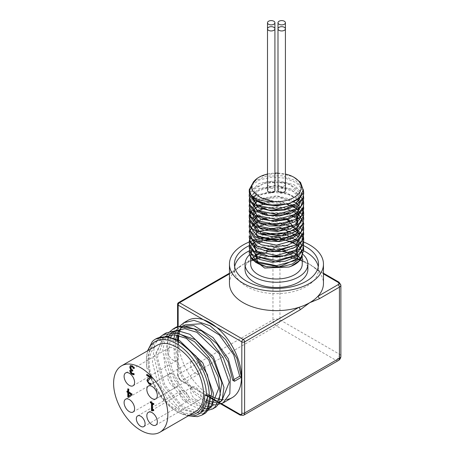 <?xml version="1.0" encoding="UTF-8"?>
<svg xmlns="http://www.w3.org/2000/svg" width="455" height="455" viewBox="0 0 455 455"><rect width="100%" height="100%" fill="white"/><g stroke="black" fill="none" stroke-linecap="round" stroke-linejoin="round"><path stroke-width="0.34" stroke-dasharray="2.27 1.71" d="M253.685 181.562L266.05 176.136L282.026 175.767L296.068 180.743L303.292 189.507M249.653 192.255L259.043 183.467L276.697 180.402L294.231 184.793L303.337 194.825M249.653 197.39L259.031 188.597L276.685 185.532L294.231 189.923L303.337 199.955M250.915 199.955L252.843 197.698M253.105 197.453L253.822 196.839M256.478 195.024L278.426 190.753L298.889 198.266M299.521 198.858L303.337 205.086M249.653 207.645L259.043 198.858L276.697 195.792L294.231 200.183L303.337 210.216M250.91 210.216L252.843 207.958M253.179 207.651L256.609 205.211M256.836 205.086L261.557 203.004M262.239 202.782L278.375 201.013L293.793 205.086M297.519 207.406L297.837 207.651M299.521 209.118L303.337 215.346M250.915 215.346L252.843 213.094M253.179 212.781L256.609 210.341M256.836 210.216L261.557 208.14M263.104 207.645L287.173 207.651M288.851 208.157L293.793 210.216M297.524 212.536L297.837 212.781M250.915 220.47L252.838 218.229M256.836 215.346L261.557 213.27M263.104 212.781L287.173 212.781M288.84 213.287L293.799 215.346M297.519 217.666L297.837 217.911M299.526 219.384L303.337 225.606M249.243 230.736L256.483 220.675L274.337 216.29L293.321 220.237L303.337 230.736M249.243 235.866L256.478 225.811L274.337 221.42L293.321 225.367L303.337 235.866M250.915 235.861L252.838 233.62M253.185 233.301L256.609 230.861M256.836 230.736L261.557 228.66M263.104 228.171L287.179 228.171M288.84 228.677L293.799 230.736M297.519 233.057L297.837 233.301M299.521 234.774L303.337 240.996M249.653 243.567L256.609 235.997M256.836 235.866L261.557 233.79M263.104 233.301L287.179 233.301M288.845 233.807L293.793 235.866M294.209 236.082L303.337 246.127M250.915 246.127L252.838 243.874M256.836 240.996L261.568 238.926M263.126 238.437L277.823 236.924L287.037 238.471M288.715 238.989L293.617 241.087M294.055 241.326L299.339 245.353L302.706 253.054M250.836 257.291L250.705 256.398M251.535 252.104L251.848 251.518L253.003 251.16M259.742 197.015L284.625 204.369M256.876 200.297L253.765 189.542L267.085 181.556L287.185 182.648L299.515 192.533M299.714 193.136L296.182 203.698M252.895 197.248L259.816 189.217L274.786 185.879L290.563 189.126L299.521 197.663M299.72 198.266L296.177 208.834M252.906 202.265L258.895 194.865L271.931 191.128L286.786 192.778L297.49 199.353M298.56 200.831L298.969 201.565M299.72 203.402L297.86 212.11M252.912 207.4L253.298 205.961M257.689 200.763L277.522 196.219L296.438 203.345M298.56 205.961L298.975 206.695M252.912 212.53L253.298 211.097M254.595 208.788L257.593 205.967M257.991 205.688L262.535 203.396M263.274 203.129L278.403 201.411L292.679 205.632M298.56 211.097L298.975 211.825M252.906 217.655L253.298 216.222M254.595 213.918L257.593 211.092M264.219 207.952L278.955 206.587L292.673 210.762M252.912 222.796L253.298 221.352M257.991 215.949L262.535 213.662M264.219 213.082L286.058 213.076M287.856 213.662L292.673 215.892M295.392 217.797L296.33 218.633M254.595 224.179L257.593 221.357M257.991 221.085L259.731 220.049M264.219 218.212L286.064 218.207M299.72 234.183L296.165 244.756M255.755 245.484L252.883 238.392L257.593 231.618M298.56 236.748L296.188 249.869M252.912 243.311L262.535 234.177M298.56 241.878L298.975 242.606M254.595 244.699L258.901 241.031M252.843 250.17L251.848 249.579A25.781 14.884 180 0 1 258.224 243.493A25.781 14.884 180 0 1 259.259 242.93M251.985 258.872L252.269 259.253M303.627 249.545L299.737 241.872L292.673 237.078M291.945 236.748L286.058 234.763M283.346 234.183L277.254 233.489L266.823 234.183M264.219 234.757L258.565 236.748M257.991 237.021L254.038 239.472L249.289 247.008M303.667 245.325L302.859 241.321L296.495 234.086L285.251 229.439L271.863 228.416L259.595 231.163L251.433 236.907L249.294 241.878M257.991 226.761L255.71 228.035L249.812 234.592L249.294 236.742M303.627 234.166L303.388 232.698L298.252 225.128L292.673 221.687M283.351 218.792L274.592 218.047L266.829 218.792M264.219 219.367L258.565 221.357M303.07 226.482L302.092 224.378L294.601 217.536L292.679 216.557M291.939 216.222L286.058 214.242M283.351 213.657L269.269 213.276L266.823 213.657M264.219 214.237L258.559 216.227M255.761 217.74L250.506 222.876L249.294 226.488M303.627 223.905L299.782 216.267L290.239 210.403L277.34 207.838L264.224 209.101L258.571 211.092M257.996 211.37L254.089 213.782L249.397 220.635L249.289 221.34M286.28 204.039L271.954 202.754L265.299 203.715M301.807 208.526L296.171 203.095M293.572 201.599L280.081 197.794L266.738 198.283L258.167 201.019M257.991 201.11L255.767 202.344L249.829 208.89L249.294 211.092M303.627 208.521L303.4 207.099L298.304 199.518L287.884 194.222L274.683 192.397L261.909 194.387L252.684 199.614L249.289 205.95M300.522 196.549L294.669 191.919L282.782 187.909L269.354 187.614L257.655 191.015L254.311 193.091M252.912 194.268L250.534 197.18L249.289 200.854M303.633 198.266L299.828 190.662L290.318 184.781L277.431 182.193L264.304 183.428L254.14 188.086L249.408 194.939L249.289 195.684M303.178 190.895L296.614 182.864L285.421 178.172L272.039 177.097L259.737 179.799L251.882 185.066M295.073 177.916L292.025 176.398L279.99 173.503L267.392 174.248L258.69 177.427M251.848 251.518L251.848 249.579M267.494 174.055A24.735 14.281 180 0 1 274.917 173.11M277.994 173.11A24.735 14.281 180 0 1 285.416 174.055M277.994 190.395A3.708 2.144 180 0 1 281.702 188.256A3.708 2.144 180 0 1 285.416 190.395M268.581 185.85A3.708 2.144 180 0 1 267.494 184.338A3.708 2.144 180 0 1 271.208 182.193A3.708 2.144 180 0 1 274.917 184.338A3.708 2.144 180 0 1 272.625 186.317A3.708 2.144 180 0 1 268.581 185.85M279.08 185.85A3.708 2.144 180 0 1 277.994 184.338A3.708 2.144 180 0 1 281.702 182.193A3.708 2.144 180 0 1 285.416 184.338A3.708 2.144 180 0 1 283.124 186.317A3.708 2.144 180 0 1 279.08 185.85M267.494 190.395A3.708 2.144 180 0 1 271.208 188.256A3.708 2.144 180 0 1 274.917 190.395M127.309 391.34L127.309 390.936L128.139 391.414M128.139 389.042L128.139 388.638L129.044 389.161L129.044 391.937L132.132 393.723L132.132 394.86L128.958 397.192M129.044 392.807L129.044 395.964M131.785 393.922L132.132 393.723M131.785 395.059L132.132 394.86M128.657 397.42L129.004 397.215M126.956 391.135L127.309 390.936M128.691 392.136L129.044 391.937M128.691 389.361L129.044 389.161M127.792 388.843L128.139 388.638M146.698 374.465L147.05 374.26L151.367 376.751L151.367 377.9L151.014 378.077M151.014 376.956L151.367 376.751M151.014 378.099L151.367 377.9M150.167 378.549L148.29 380.949L148.637 382.166L149.496 382.985L151.219 383.281L151.219 384.429L150.867 384.395M150.139 383.502L150.486 383.303M150.815 383.451L151.168 383.252M147.05 374.664L147.05 374.26M149.041 377.951L150.486 377.178M150.867 384.634L151.219 384.429M150.867 383.48L151.219 383.281M131.353 370.706L131.575 372.389L132.428 373.128L134.179 373.436L134.179 374.579L133.827 374.556M131.455 366.474L131.068 367.509L131.489 368.925L132.94 370.051L132.94 370.95L132.593 370.745M130.591 365.524L132.462 365.666L134.373 367.27L134.373 368.413L134.02 368.01M130.562 369.972L131.546 369.801M134.02 367.469L134.373 367.27M134.02 368.618L134.373 368.413M134.02 368.539L134.305 368.374M132.593 370.251L132.94 370.051M132.593 371.149L132.94 370.95M133.827 374.784L134.179 374.579M133.827 373.635L134.179 373.436M133.77 373.606L134.123 373.401M133.082 373.657L133.429 373.453M150.235 401.776L150.588 401.572L154 403.545L154 404.37L153.654 404.165M153.654 403.744L154 403.545M153.654 404.569L154 404.37M152.732 403.636L152.732 409.051L154 409.784L154 410.524L153.654 410.336M152.38 409.25L152.732 409.051M153.654 409.983L154 409.784M150.588 401.975L150.588 401.572M152.203 411.019L152.556 410.814L152.271 410.649M152.67 410.347L152.556 410.814M153.654 410.723L154 410.524M184.446 401.065A6.182 3.572 -120 0 0 187.54 401.373A6.182 3.572 -120 0 0 187.54 394.229A6.182 3.572 -120 0 0 181.352 390.657A6.182 3.572 -120 0 0 180.407 395.617A6.182 3.572 -120 0 0 184.446 401.065M195.815 399.547A7.422 4.283 -120 0 0 199.529 399.917A7.422 4.283 -120 0 0 199.529 391.346A7.422 4.283 -120 0 0 192.107 387.063A7.422 4.283 -120 0 0 190.969 393.006A7.422 4.283 -120 0 0 195.815 399.547M173.076 386.42A7.422 4.283 -120 0 0 176.785 386.79A7.422 4.283 -120 0 0 176.785 378.219A7.422 4.283 -120 0 0 169.368 373.936A7.422 4.283 -120 0 0 168.231 379.879A7.422 4.283 -120 0 0 173.076 386.42M173.076 360.161A7.422 4.283 -120 0 0 176.785 360.531A7.422 4.283 -120 0 0 176.785 351.96A7.422 4.283 -120 0 0 169.368 347.677A7.422 4.283 -120 0 0 168.231 353.62A7.422 4.283 -120 0 0 173.076 360.161M195.815 373.293A7.422 4.283 -120 0 0 199.529 373.657A7.422 4.283 -120 0 0 199.529 365.086A7.422 4.283 -120 0 0 192.107 360.804A7.422 4.283 -120 0 0 190.969 366.753A7.422 4.283 -120 0 0 195.815 373.293M195.57 411.65A38.345 22.136 60 0 1 176.398 409.75A38.345 22.136 60 0 1 151.35 375.961A38.345 22.136 60 0 1 157.231 345.237M147.551 350.822L146.317 360.667L146.971 368.675A42.548 24.564 60 0 1 146.311 361.071A42.548 24.564 60 0 1 148.006 350.56M146.971 368.675L148.683 369.244A40.074 23.137 60 0 0 176.398 411.161L177.797 411.968A42.053 24.28 -120 0 0 188.336 415.825M189.746 415.011A40.074 23.137 60 0 1 176.398 411.161M180.686 343.098L167.952 338.856L157.032 341.057L153.744 343.565L149.263 352.25L148.063 361.679L148.683 369.244M186.146 326.667L178.024 328.942L176.33 330.068M173.713 332.52L172.053 334.755M170.341 338.002L168.39 357.374L175.71 379.612L189.65 397.784L205.444 406.247M206.411 406.378L208.646 406.474M213.003 405.672L214.834 404.813L218.963 400.912M175.693 332.724L167.531 335.005L165.865 336.108M164.767 337.013L157.458 357.283L164.846 384.953L182.66 406.685L201.502 412.054M202.498 411.729L204.335 410.871L208.464 406.98M175.084 327.918L168.492 336.859M168.253 337.479L166.763 357.402L174.288 379.971L188.336 398.682L204.494 408.175M205.376 408.368L214.242 407.828M164.63 333.959L155.718 355.236L163.538 385.533L183.257 409.142L203.743 413.879M155.479 339.1L152.328 341.557M153.744 343.559A42.053 24.28 -120 0 0 148.063 360.468A42.053 24.28 -120 0 0 177.797 411.968M207.525 395.81A42.053 24.28 -120 0 0 207.537 394.803L208.236 394.4L209.277 394.997A44.527 25.707 60 0 1 178.508 341.694M204.739 394.803L207.537 394.803M182.83 326.417L180.345 328.914M177.729 333.1L176.898 335.062M175.539 340.067L176.051 357.289L182.739 375.631L193.955 391.169L207.07 400.599M207.935 400.952L209.755 401.583M215.789 402.43L218.485 402.084M172.343 332.474L169.84 334.982M168.134 337.451L164.676 357.459L172.161 381.523L187.397 400.872L204.306 408.499M205.302 408.499L207.998 408.141M164.084 336.99L154.035 356.601L160.933 386.17L180.083 409.358L199.853 413.396M208.282 395.81L208.236 394.4M189.343 415.944L183.587 413.532L169.163 401.31L157.794 382.826L152.414 362.413L154.518 344.879L159.318 337.53M206.587 410.728L203.635 410.66M202.879 410.564L189.155 404.313L175.363 389.594L165.722 369.938L162.754 349.963L165.791 337.092M166.428 335.881L168.577 332.793M217.081 404.666L214.14 404.597M209.431 403.545L207.565 402.846M206.684 402.459L194.797 394.144L182.028 377.314L174.401 357.01L173.73 339.231M174.777 334.8L175.533 332.707M176.932 329.824L179.082 326.724M226.954 399.473A44.527 25.707 60 0 1 223.399 399.689M219.515 399.206A44.527 25.707 60 0 1 217.518 398.705M178.878 335.471A44.527 25.707 60 0 1 179.236 333.475M180.669 328.868A44.527 25.707 60 0 1 185.896 321.73M229.451 283.51A47.002 27.135 180 0 1 235.076 270.64A1.979 1.143 -120 0 0 234.086 270.543A1.979 1.143 -120 0 0 233.677 271.447L178.15 303.508A1.979 1.143 0 0 0 177.569 304.315M229.451 273.887L235.076 270.64A47.002 27.135 180 0 1 238.977 267.136A47.002 27.135 180 0 1 243.22 264.321L233.677 271.447M298.747 259.623L279.956 248.771A1.979 1.143 120 0 0 279.546 247.861A1.979 1.143 120 0 0 278.557 247.964L298.747 259.623A1.979 1.143 -60 0 1 299.737 259.521A1.979 1.143 -60 0 1 300.146 260.431L299.851 260.26M254.163 259.623A47.002 27.135 180 0 0 249.431 261.306A47.002 27.135 180 0 0 243.22 264.321L252.764 260.431A1.979 1.143 60 0 1 253.173 259.521A1.979 1.143 60 0 1 254.163 259.623L274.354 247.964A2.969 1.712 180 0 1 278.557 247.964M300.038 260.038A47.002 27.135 180 0 1 303.633 261.369A47.002 27.135 180 0 1 309.69 264.321L300.146 260.431M340.875 285.126A4.948 2.855 0 0 0 339.424 283.107L319.234 271.447A1.979 1.143 120 0 0 318.83 270.543M323.459 273.216L318.824 270.543A1.979 1.143 120 0 0 317.835 270.64A47.002 27.135 180 0 1 323.459 283.51M319.234 271.447L309.69 264.321A47.002 27.135 180 0 1 314.081 267.25A47.002 27.135 180 0 1 317.835 270.64L323.459 273.887M260.334 258.019A47.002 27.135 180 0 1 270.611 256.586M280.434 256.472A47.002 27.135 180 0 1 290.921 257.689M259.731 239.609A27.209 15.709 0 0 0 256.938 241.053M256.7 241.195A27.209 15.709 0 0 0 249.255 251.609M258.224 253.594A25.781 14.884 180 0 1 259.117 253.105M259.89 252.713A25.781 14.884 180 0 1 265.748 250.58M268.842 249.897A25.781 14.884 180 0 1 282.731 249.681M285.768 250.239A25.781 14.884 180 0 1 291.848 252.178M300.709 259.071A25.781 14.884 180 0 1 302.239 264.122M250.671 264.122A25.781 14.884 180 0 1 251.786 259.799M260.072 242.526A25.781 14.884 180 0 1 266.061 240.399M285.45 240.069A25.781 14.884 180 0 1 291.661 241.997M298.798 246.593A25.781 14.884 180 0 1 299.453 247.292M249.641 254.669A31.418 18.137 180 0 1 302.655 254.106M245.04 269.371A31.418 18.137 180 0 1 254.288 256.518M261.665 253.367A31.418 18.137 180 0 1 271.061 251.501M291.098 253.327A31.418 18.137 180 0 1 295.955 255.147M298.622 256.518A31.418 18.137 180 0 1 307.87 269.371M234.649 266.744A42.053 24.28 0 0 0 234.399 269.371A42.053 24.28 0 0 0 246.718 286.542A42.053 24.28 0 0 0 292.548 291.803A42.053 24.28 0 0 0 318.511 269.371A42.053 24.28 0 0 0 318.261 266.744M303.451 250.756A42.053 24.28 0 0 0 249.255 250.853M249.26 245.598A42.053 24.28 180 0 1 303.479 245.518M262.416 238.221A47.002 27.135 180 0 1 288.806 237.937M290.5 238.221A47.002 27.135 180 0 1 303.53 241.941M149.325 379.066L149.678 378.867M147.943 381.153L148.29 380.949M148.29 382.365L148.637 382.166M149.143 383.19L149.496 382.985M132.109 365.871L132.462 365.666M130.721 367.714L131.068 367.509M131.142 369.124L131.489 368.925M132.195 370.023L132.547 369.824M130.858 371.502L131.205 371.303M131.228 372.594L131.575 372.389M132.075 373.333L132.428 373.128M178.559 302.598A1.979 1.143 -120 0 0 178.15 303.508L178.15 374.607A4.948 2.855 -120 0 0 181.647 380.664L241.122 415A4.948 2.855 -120 0 0 243.596 415.244M240.132 415.096A1.979 1.143 120 0 0 241.122 415L335.926 360.263A4.948 2.855 120 0 0 339.424 354.206L339.424 283.107A1.979 1.143 120 0 0 339.015 282.202M207.884 395.81L180.248 379.857A1.979 1.143 120 0 0 180.658 380.761A1.979 1.143 120 0 0 181.647 380.664L276.452 325.928A4.948 2.855 60 0 1 272.954 319.865L272.954 248.771A1.979 1.143 60 0 1 273.364 247.861A1.979 1.143 60 0 1 274.354 247.964M221.511 403.682L218.673 402.044M218.542 401.964L216.648 400.872M210.028 397.05L208.282 396.043M180.248 379.857A2.969 1.712 60 0 1 178.15 376.222A1.979 1.143 180 0 1 177.569 375.415A1.979 1.143 180 0 1 178.15 374.607L272.954 319.865A4.948 2.855 180 0 1 279.956 319.865L339.424 354.206A4.948 2.855 180 0 1 340.875 356.225M178.15 376.222L178.15 341.483M178.15 335.307L178.15 333.197M178.15 332.264L178.15 326.917M338.401 360.508A4.948 2.855 60 0 1 335.926 360.263L276.452 325.928A4.948 2.855 -60 0 0 279.956 319.865L279.956 248.771A4.948 2.855 0 0 0 272.954 248.771L254.055 259.68M149.212 377.849L148.865 378.048M130.727 369.847L130.375 370.051M285.416 184.338L285.416 28.807M277.994 184.338L277.994 28.807M143.808 426.619L187.54 401.373M137.626 415.904L181.352 390.657M155.798 425.163L199.529 399.917M148.375 412.31L192.107 387.063M133.059 412.037L176.785 386.79M125.637 399.183L169.368 373.936M133.059 385.777L176.785 360.531M125.637 372.924L169.368 347.677M155.798 398.904L199.529 373.657M148.375 386.05L192.107 360.804M274.917 184.338L274.917 28.807M267.494 184.338L267.494 28.807M146.311 361.071L146.311 360.667M148.063 361.679L148.063 360.468M182.404 326.417L178.024 328.942M171.905 332.48L167.531 335.005M164.033 337.024L157.038 341.062M218.087 402.931L214.834 404.813M207.599 408.988L204.335 410.871M163.089 334.709L162.793 334.88M238.977 267.136L229.451 273.216M177.569 341.148L177.569 375.415L180.658 380.761L207.508 396.265M208.276 396.709L210.028 397.715M216.387 401.39L220.811 403.943M177.569 327.06L177.569 335.187M303.627 261.375L299.737 259.521L279.546 247.861L273.364 247.861L253.173 259.521M249.431 261.312L253.196 259.543M314.081 267.25L318.813 270.571M250.671 256.301L250.671 257.024M302.239 254.021L302.239 256.057M234.399 264.122L234.399 269.371M318.511 264.122L318.511 269.371"/><path stroke-width="0.68" d="M258.69 177.427L257.285 178.292L252.042 184.525L251.996 189.496L252.952 191.367L259.742 197.015L262.074 198.374L272.761 201.491C262.99 201.656 255.784 199.54 251.137 195.149L249.243 189.695L253.685 181.562M303.292 189.507L303.667 192.26L295.693 204.011L276.458 209.249L257.212 205.29L249.243 194.825L249.653 192.255M303.337 194.825L303.667 197.39L295.693 209.135L276.452 214.385L257.217 210.42L249.243 199.955L249.653 197.39M303.337 199.955L303.667 202.52L295.699 214.271L276.452 219.509L257.217 215.551L249.243 205.086L250.915 199.955M253.822 196.839L256.478 195.024M298.889 198.266L299.521 198.858M303.337 205.086L303.667 207.651L295.693 219.401L276.458 224.639L257.212 220.681L249.243 210.216L249.653 207.645M303.337 210.216L303.667 212.781L295.693 224.531L276.452 229.775L257.217 225.811L249.243 215.346L250.91 210.216M252.843 207.958L253.179 207.651M261.557 203.004L262.239 202.782M293.793 205.086L297.519 207.406M297.837 207.651L299.521 209.118M303.337 215.346L303.667 217.911L295.699 229.661L276.452 234.899L257.217 230.941L249.243 220.476L250.915 215.346M252.843 213.094L253.179 212.781M261.557 208.14L263.104 207.645M287.173 207.651L288.851 208.157M293.793 210.216L297.524 212.536M297.837 212.781L303.667 223.041L295.693 234.791L276.458 240.035L257.212 236.071L249.243 225.606L250.915 220.47M252.838 218.229L256.836 215.346M261.557 213.27L263.104 212.781M287.173 212.781L288.84 213.287M293.799 215.346L297.519 217.666M297.837 217.911L299.526 219.384M303.337 225.606L303.667 228.171L295.699 239.921L276.452 245.165L257.217 241.201L249.243 230.736L249.243 232.494L252.468 239.518L261.54 244.83L274.24 246.94L287.48 245.239L298.036 240.035L303.337 232.505L303.667 229.929L303.07 226.482M303.337 230.736L303.667 233.301L295.699 245.052L276.452 250.295L257.212 246.337L249.243 235.866L249.243 237.624L250.404 241.929L257.337 248.163L268.928 251.672L282.35 251.501L294.339 247.6L301.972 240.814L303.627 234.166M303.337 235.866L303.667 238.431L295.693 250.182L276.458 255.426L257.212 251.461L249.243 240.996L250.915 235.861M252.838 233.62L253.185 233.301M261.557 228.66L263.104 228.171M287.179 228.171L288.84 228.677M293.799 230.736L297.519 233.057M297.837 233.301L299.521 234.774M303.337 240.996L303.667 243.561L295.699 255.312L276.452 260.556L257.217 256.592L249.243 246.127L249.653 243.567M261.557 233.79L263.104 233.301M287.179 233.301L288.845 233.807M293.793 235.866L294.209 236.082M303.337 246.127L303.667 248.692L295.699 260.442L276.452 265.686L257.212 261.727L249.243 251.257L250.915 246.127M252.838 243.874L256.836 240.996M261.568 238.926L263.126 238.437M287.037 238.471L288.715 238.989M293.617 241.087L294.055 241.326M302.706 253.054L299.726 260.408L291.223 266.192L288.891 267.062L264.605 268.04L250.836 257.291M250.705 256.398L251.535 252.104M253.003 251.16L253.896 250.876L252.843 250.17M284.625 204.369L269.206 205.103L256.876 200.297M299.515 192.533L299.714 193.136M296.182 203.698L284.068 209.636L268.757 210.159L256.677 205.273L252.895 197.248M299.521 197.663L299.72 198.266M296.177 208.834L284.011 214.783L268.66 215.272L256.597 210.329L252.906 202.265M297.49 199.353L298.56 200.831M298.969 201.565L299.72 203.402M297.86 212.11L286.411 219.264L270.31 220.641L257.081 215.846L252.912 207.4M253.298 205.961L257.689 200.763M296.546 203.453L298.56 205.961M298.975 206.695L296.279 218.997L279.057 225.851L259.93 222.762L252.912 212.53M253.298 211.097L254.595 208.788M257.593 205.967L257.991 205.688M262.535 203.396L263.274 203.129M292.679 205.632L296.489 208.526M296.546 208.583L298.56 211.097M298.975 211.825L296.279 224.127L279.057 230.981L259.924 227.892L252.906 217.655M253.298 216.222L254.595 213.918M257.593 211.092L264.219 207.952M292.673 210.762L296.495 213.657M296.552 213.719L298.304 226.88L281.918 235.724L260.999 233.546L252.912 222.796M253.298 221.352L257.991 215.949M262.535 213.662L264.219 213.082M286.058 213.076L287.856 213.662M292.673 215.892L295.392 217.797M296.546 218.844L297.559 233.011L278.397 241.304L257.376 236.589L254.595 224.179M257.593 221.357L257.991 221.085M259.731 220.049L264.219 218.212M286.064 218.207L299.72 234.183M296.165 244.756L275.497 251.695L255.755 245.484M257.593 231.618L279.808 227.199L298.56 236.748M296.188 249.869L284.022 255.824L268.666 256.319L256.597 251.376L252.912 243.311M262.535 234.177L283.203 232.88L298.56 241.878M298.975 242.606L295.255 255.812L275.497 261.955L256.557 256.472L254.595 244.699M258.901 241.031L278.517 237.328L296.495 244.443M296.552 244.5L297.786 258.377L279.421 266.857L258.326 262.893L253.896 250.876M251.763 249.437L250.654 256.239L251.985 258.872M249.255 251.609A27.209 15.709 0 0 0 249.243 252.002A27.209 15.709 0 0 0 251.615 258.417L255.903 262.552L266.431 266.641L279.728 267.233L292.252 264.025L300.926 257.695L303.667 250.455L303.627 249.545M292.673 237.078L291.945 236.748M286.058 234.763L283.346 234.183M266.823 234.183L264.219 234.757M258.565 236.748L257.991 237.021M249.289 247.008L249.243 247.89L251.331 253.6L259.39 259.395L271.607 262.211L285.001 261.261L296.313 256.677L302.797 249.482L303.667 243.561M249.294 241.878L249.363 244.164L253.89 251.058L263.911 255.807L276.987 257.166L289.937 254.698L299.6 248.908L303.627 241.105L303.667 240.189L301.039 233.091L292.463 226.715L279.99 223.439L266.658 223.951L257.991 226.761M249.294 236.742L249.243 237.624M292.673 221.687L287.805 219.85L283.351 218.792M266.829 218.792L264.219 219.367M258.565 221.357L252.639 225.305L249.243 232.494M292.679 216.557L291.939 216.222M286.058 214.242L283.351 213.657M266.823 213.657L264.219 214.237M258.559 216.227L255.761 217.74M249.294 226.488L249.744 230.213L255.482 236.816L266.329 240.979L279.643 241.588L292.178 238.403L300.886 232.095L303.667 224.798L303.627 223.905M258.571 211.092L257.996 211.37M249.289 221.34L249.243 222.233L251.296 227.904L259.322 233.716L271.516 236.554L284.915 235.627L296.256 231.066L302.774 223.883L303.667 219.668L302.882 215.721L296.558 208.475L286.28 204.039M265.299 203.715L259.668 205.478L251.467 211.211L249.243 217.103L249.357 218.463L253.839 225.362L263.832 230.133L276.902 231.521L289.858 229.075L299.549 223.303L303.622 215.511L303.667 214.538L301.807 208.526M296.171 203.095L293.572 201.599M249.294 211.092L250.381 216.233L257.274 222.478L268.842 226.01L282.265 225.868L294.271 221.983L301.938 215.215L303.627 208.521M249.289 205.95L249.243 206.843L252.428 213.822L261.466 219.151L274.155 221.284L287.401 219.606L297.985 214.43L303.32 206.906L303.667 204.278L302.12 198.778L300.522 196.549M254.311 193.091L252.912 194.268M249.289 200.854L249.727 204.511L255.426 211.126L266.249 215.312L279.552 215.949L292.104 212.786L300.846 206.49L303.667 199.148L303.633 198.266M249.289 195.684L249.243 196.583L251.262 202.208L259.253 208.032L271.43 210.892L284.83 209.994L296.194 205.455L302.751 198.283L303.667 194.018L303.178 190.895M251.882 185.066L249.243 191.453L249.346 192.761L253.793 199.671L263.752 204.46L276.811 205.87L289.778 203.453L299.475 197.703L303.269 190.059L300.51 182.358L293.947 177.268A24.735 14.281 180 0 1 298.537 193.802A24.735 14.281 180 0 1 272.761 201.491M251.996 189.496A24.735 14.281 180 0 1 258.963 177.268A24.735 14.281 180 0 1 267.494 174.055M274.917 173.11A24.735 14.281 180 0 1 277.994 173.11M285.416 174.055A24.735 14.281 180 0 1 293.947 177.268M285.416 22.75L285.416 190.395A3.708 2.144 180 0 1 283.124 192.374A3.708 2.144 180 0 1 279.08 191.913A3.708 2.144 180 0 1 277.994 190.395L277.994 28.807A3.708 2.144 180 0 1 281.702 26.669A3.708 2.144 180 0 1 285.416 28.807A3.708 2.144 180 0 1 283.124 30.786A3.708 2.144 180 0 1 279.08 30.326A3.708 2.144 180 0 1 277.994 28.807L277.994 22.75A3.708 2.144 180 0 1 281.702 20.606A3.708 2.144 180 0 1 285.416 22.75A3.708 2.144 180 0 1 283.124 24.729A3.708 2.144 180 0 1 279.08 24.263A3.708 2.144 180 0 1 277.994 22.75M274.917 22.75L274.917 190.395A3.708 2.144 180 0 1 272.625 192.374A3.708 2.144 180 0 1 268.581 191.913A3.708 2.144 180 0 1 267.494 190.395L267.494 28.807A3.708 2.144 180 0 1 271.208 26.669A3.708 2.144 180 0 1 274.917 28.807A3.708 2.144 180 0 1 272.625 30.786A3.708 2.144 180 0 1 268.581 30.326A3.708 2.144 180 0 1 267.494 28.807L267.494 22.75A3.708 2.144 180 0 1 271.208 20.606A3.708 2.144 180 0 1 274.917 22.75A3.708 2.144 180 0 1 272.625 24.729A3.708 2.144 180 0 1 268.581 24.263A3.708 2.144 180 0 1 267.494 22.75M128.958 397.192L128.139 396.72L128.139 392.29L127.309 391.806L127.309 391.34M127.792 391.618L127.792 388.843L128.691 389.361L128.691 392.136L131.785 393.922L131.785 395.059L128.657 397.42L127.792 396.919L127.792 392.489L126.956 392.005L126.956 391.135L128.139 391.414L128.139 389.042M129.044 395.964L131.398 394.166L129.044 392.807L128.691 393.012L128.691 396.163L129.044 395.964M128.691 396.163L131.398 394.166M127.792 396.919L128.139 396.72M127.792 392.489L128.139 392.29M126.956 392.005L127.309 391.806M131.046 394.366L128.691 393.012M147.352 379.254L150.139 377.383L146.698 375.398L146.698 374.465L151.014 376.956L151.014 378.099L149.325 379.066L147.943 381.153L148.29 382.365L149.143 383.19L150.867 383.48L150.867 384.634L149.075 384.083L146.988 380.659L147.352 379.254L149.041 377.951M151.014 378.077L150.167 378.549M146.698 375.398L147.05 374.664M150.139 377.383L150.486 377.178L147.05 375.199M148.29 378.412L148.637 378.207M151.219 384.429L149.428 383.884L147.34 380.46L147.704 379.049M132.593 370.745L131.353 370.706M134.305 368.374L132.519 366.633L131.137 366.656L130.721 367.714L131.142 369.124L132.593 370.251L132.593 371.149L131.148 370.768L130.858 371.502L131.228 372.594L132.075 373.333L133.827 373.635L133.827 374.784L132.001 374.226L130.528 372.918L130.881 372.713L130.255 370.865L130.562 369.972M130.528 372.918L129.903 371.064L130.375 370.051L131.546 369.801L130.608 368.658L130.119 366.884L130.739 365.416M134.179 374.579L132.354 374.027L130.881 372.713M131.199 370.006L130.255 368.857L129.766 367.083L130.386 365.621L132.109 365.871L134.02 367.469L134.02 368.539M133.952 368.578L132.166 366.838L131.108 366.679M131.171 366.639L131.455 366.474M130.255 368.857L130.608 368.658M131.199 369.926L131.546 369.722M152.38 403.835L152.38 409.25L153.654 409.983L153.654 410.723L152.465 410.387L152.203 411.019L151.481 410.598L151.481 403.318L150.235 402.601L150.235 401.776L153.654 403.744L153.654 404.569L152.38 403.835L153.654 404.165M150.235 402.601L150.588 401.975M151.481 403.318L151.828 403.113L150.588 402.396M151.481 410.598L151.828 410.393L151.828 403.113M152.271 410.649L151.828 410.393M153.654 410.336L152.67 410.347M140.714 430.35A38.345 22.136 60 0 1 115.667 396.561A38.345 22.136 60 0 1 121.542 365.837A38.345 22.136 60 0 1 159.887 387.973A38.345 22.136 60 0 1 159.887 432.25A38.345 22.136 60 0 1 140.714 430.35M152.084 398.54A7.422 4.283 60 0 1 147.238 392A7.422 4.283 60 0 1 148.375 386.05A7.422 4.283 60 0 1 155.798 390.339A7.422 4.283 60 0 1 155.798 398.904A7.422 4.283 60 0 1 152.084 398.54M129.345 385.408A7.422 4.283 60 0 1 124.499 378.873A7.422 4.283 60 0 1 125.637 372.924A7.422 4.283 60 0 1 133.059 377.206A7.422 4.283 60 0 1 133.059 385.777A7.422 4.283 60 0 1 129.345 385.408M129.345 411.667A7.422 4.283 60 0 1 124.499 405.126A7.422 4.283 60 0 1 125.637 399.183A7.422 4.283 60 0 1 133.059 403.466A7.422 4.283 60 0 1 133.059 412.037A7.422 4.283 60 0 1 129.345 411.667M152.084 424.794A7.422 4.283 60 0 1 147.238 418.259A7.422 4.283 60 0 1 148.375 412.31A7.422 4.283 60 0 1 155.798 416.592A7.422 4.283 60 0 1 155.798 425.163A7.422 4.283 60 0 1 152.084 424.794M140.714 426.312A6.182 3.572 60 0 1 136.676 420.864A6.182 3.572 60 0 1 137.626 415.904A6.182 3.572 60 0 1 143.808 419.476A6.182 3.572 60 0 1 143.808 426.619A6.182 3.572 60 0 1 140.714 426.312M121.542 365.837L157.231 345.237A38.345 22.136 60 0 1 195.57 367.373A38.345 22.136 60 0 1 195.57 411.65L159.887 432.25M148.006 350.56A42.548 24.564 60 0 1 181.448 347.108A42.548 24.564 60 0 1 206.485 395.81L209.283 395.81A44.527 25.707 -120 0 0 189.849 350.998A44.527 25.707 -120 0 0 155.536 339.072A44.527 25.707 -120 0 0 152.328 341.557L147.551 350.822M206.485 395.81L204.739 394.803A40.074 23.137 60 0 1 189.746 415.011M179.082 326.724L183.786 322.76L194.023 320.365L210.102 325.752L225.549 339.51L236.85 358.216L241.469 377.229L234.473 381.267L232.727 380.261L228.091 361.805L216.853 343.804L201.656 330.961L186.146 326.667M176.33 330.068L173.713 332.52M172.053 334.755L170.341 338.002M205.444 406.247L206.411 406.378M208.646 406.474L213.003 405.672M218.963 400.912L221.875 382.615L212.968 358.978L195.371 339.697L175.693 332.724M165.865 336.108L164.767 337.013M201.502 412.054L202.498 411.729M208.464 406.98L211.763 393.023L207.309 374.42L196.048 356.146L180.686 343.098M234.473 381.267L228.182 358.574L213.071 337.599L193.893 325.592L176.79 326.804L175.084 327.918M168.492 336.859L168.253 337.479M204.494 408.175L205.376 408.368M214.242 407.828L216.068 406.958L222.239 399.479L223.979 387.324L213.446 357.056L189.866 334.306L177.166 330.501L166.297 332.861L164.63 333.959M203.743 413.879L205.575 413.015L211.74 405.536L213.48 393.387L202.953 363.113L179.372 340.368L166.667 336.558L155.479 339.1M188.336 415.825A42.053 24.28 -120 0 0 198.824 414.056A42.053 24.28 -120 0 0 207.525 395.81M232.727 380.261L239.722 376.222L233.728 354.82L219.395 335.039L201.235 323.733L185.02 324.904L182.83 326.417M180.345 328.914L177.729 333.1M176.898 335.062L175.539 340.067M207.07 400.599L207.935 400.952M209.755 401.583L215.789 402.43M218.485 402.084L221.83 400.775L229.223 382.28L219.208 353.728L196.867 332.286L184.832 328.715L174.527 330.967L172.343 332.474M169.84 334.982L168.134 337.451M204.306 408.499L205.302 408.499M207.998 408.141L211.33 406.833L218.73 388.36L208.737 359.831L186.425 338.378L174.396 334.778L164.084 336.99M199.853 413.396L200.837 412.89L208.282 395.81M209.818 395.31A44.527 25.707 60 0 1 209.277 394.991L209.982 395.406L207.019 410.046L202.071 415.034L197.379 416.655L189.343 415.944M209.283 395.81L209.982 395.406A44.527 25.707 60 0 0 217.518 398.705M159.318 337.53L163.8 334.34L178.224 333.214L194.512 341.659L208.942 357.528L218.224 376.876L220.328 394.929L214.948 407.214L212.57 408.977L206.587 410.728M203.635 410.66L202.879 410.564M165.791 337.092L166.428 335.881M168.577 332.793L173.292 328.823L178.679 326.804L194.126 328.971L210.204 340.232L223.234 357.761L230.27 377.218L229.826 393.791L223.069 402.92L217.081 404.666M214.14 404.597L209.431 403.545M207.565 402.846L206.684 402.459M173.73 339.231L174.777 334.8M175.533 332.707L176.932 329.824M239.722 376.222L241.469 377.229A44.527 25.707 60 0 1 232.249 397.613A44.527 25.707 60 0 1 226.954 399.473M185.896 321.73A44.527 25.707 60 0 1 187.722 320.491A44.527 25.707 60 0 1 203.385 319.689A44.527 25.707 60 0 1 216.586 327.316A44.527 25.707 60 0 1 241.469 377.229M223.399 399.689A44.527 25.707 60 0 1 219.515 399.206M178.508 341.694A44.527 25.707 60 0 1 178.878 335.471M179.236 333.475A44.527 25.707 60 0 1 180.669 328.868M178.15 326.917L178.15 305.123A1.979 1.143 -60 0 1 179.549 302.7A1.979 1.143 -120 0 0 178.559 302.598A1.979 1.979 0 0 0 177.569 304.315A1.979 1.143 0 0 0 178.15 305.123L241.821 341.881A1.979 1.143 0 0 0 244.619 341.881A1.979 1.143 -120 0 0 243.22 339.458A1.979 1.143 120 0 0 241.821 341.881L241.821 412.981A1.979 1.143 0 0 0 244.619 412.981L244.619 341.881L300.146 309.821A1.979 1.143 -120 0 0 298.747 307.398A47.002 27.135 180 0 1 229.451 283.51L229.451 264.122A47.002 27.135 180 0 1 262.416 238.221M290.921 257.689A47.002 27.135 180 0 1 298.747 259.623A47.002 27.135 180 0 1 300.038 260.038M303.53 241.941A47.002 27.135 180 0 1 309.69 244.932A47.002 27.135 180 0 1 323.459 264.122L323.459 283.51A47.002 27.135 180 0 1 317.835 296.381A1.979 1.143 60 0 1 319.234 298.804L339.424 287.145A1.979 1.143 -120 0 0 338.025 284.722L317.835 296.381A47.002 27.135 180 0 1 309.69 302.7L319.234 298.804M300.146 309.821L309.69 302.7A47.002 27.135 180 0 1 298.747 307.398L243.22 339.458L179.549 302.7L229.451 273.887M254.163 259.623A47.002 27.135 180 0 1 260.334 258.019M270.611 256.586A47.002 27.135 180 0 1 280.434 256.472M251.137 195.149A27.209 15.709 0 0 0 273.267 204.989A27.209 15.709 0 0 0 298.753 198.391M251.615 258.417A27.209 15.709 0 0 0 267.739 266.886M259.117 253.105A25.781 14.884 180 0 1 259.89 252.713M265.748 250.58A25.781 14.884 180 0 1 268.842 249.897M282.731 249.681A25.781 14.884 180 0 1 285.768 250.239M291.848 252.178A25.781 14.884 180 0 1 300.709 259.071M302.239 256.057L302.239 264.122A25.781 14.884 180 0 1 276.452 279.006A25.781 14.884 180 0 1 250.671 264.122L250.671 257.024M251.786 259.799A25.781 14.884 180 0 1 252.167 259.128M252.184 259.1A25.781 14.884 180 0 1 258.224 253.594M259.259 242.93A25.781 14.884 180 0 1 260.072 242.526M266.061 240.399A25.781 14.884 180 0 1 285.45 240.069M291.661 241.997A25.781 14.884 180 0 1 296.364 244.562M296.41 244.597A25.781 14.884 180 0 1 298.798 246.593M299.453 247.292A25.781 14.884 180 0 1 302.239 254.021A25.781 14.884 180 0 1 299.993 260.095A25.781 14.884 180 0 1 288.891 267.062M302.655 254.106A31.418 18.137 180 0 1 307.87 264.122A31.418 18.137 180 0 1 288.476 280.877A31.418 18.137 180 0 1 254.243 276.947A31.418 18.137 180 0 1 245.04 264.122A31.418 18.137 180 0 1 249.641 254.669M307.87 264.122L307.87 269.371A31.418 18.137 180 0 1 288.476 286.127A31.418 18.137 180 0 1 254.243 282.197A31.418 18.137 180 0 1 245.04 269.371L245.04 264.122M254.288 256.518A31.418 18.137 180 0 1 261.665 253.367M271.061 251.501A31.418 18.137 180 0 1 291.098 253.327M295.955 255.147A31.418 18.137 180 0 1 298.622 256.518M318.261 266.744A42.053 24.28 0 0 0 303.451 250.756M249.255 250.853A42.053 24.28 0 0 0 234.649 266.744M303.479 245.518A42.053 24.28 180 0 1 318.511 264.122A42.053 24.28 180 0 1 292.548 286.553A42.053 24.28 180 0 1 246.718 281.287A42.053 24.28 180 0 1 234.399 264.122A42.053 24.28 180 0 1 249.26 245.598M323.459 264.122A47.002 27.135 180 0 1 294.442 289.192A47.002 27.135 180 0 1 243.22 283.306A47.002 27.135 180 0 1 229.451 264.122M288.806 237.937A47.002 27.135 180 0 1 290.5 238.221M146.988 380.659L147.34 380.46M149.075 384.083L149.428 383.884M132.166 366.838L132.519 366.633M132.28 370.967L132.593 370.791M129.766 367.083L130.119 366.884M129.903 371.064L130.255 370.865M132.001 374.226L132.354 374.027M241.821 412.981A2.969 1.712 60 0 1 239.722 414.192A1.979 1.143 120 0 0 240.132 415.096L243.596 415.244A4.948 2.855 -120 0 0 244.619 412.981L339.424 358.244A4.948 2.855 60 0 1 338.401 360.508A4.948 4.948 0 0 0 340.875 356.225A4.948 2.855 180 0 1 339.424 358.244L339.424 287.145A4.948 2.855 0 0 0 340.875 285.126L340.875 356.225M239.722 414.192L221.511 403.682M216.648 400.872L210.028 397.05M208.282 396.043L207.884 395.81M178.15 341.483L178.15 335.307M178.15 333.197L178.15 332.264M299.851 260.26L298.747 259.623M254.055 259.68L253.213 260.169M253.111 260.232L252.764 260.431M340.875 285.126L339.015 282.202A1.979 1.143 120 0 0 338.025 282.299A2.969 1.712 180 0 1 338.025 284.722M323.459 273.887L338.025 282.299M150.343 378.446L149.991 378.645M131.501 370.569L131.148 370.768M152.812 410.188L152.465 410.387M185.02 324.904L182.404 326.417M174.527 330.961L171.905 332.48M221.83 400.775L218.087 402.931M211.33 406.833L207.599 408.988M200.837 412.89L198.824 414.056M187.722 320.491L183.786 322.76M176.79 326.804L173.292 328.823M166.291 332.861L163.089 334.709M232.249 397.613L223.291 402.783M216.068 406.958L212.57 408.977M205.575 413.015L202.077 415.034M229.451 273.216L178.559 302.598M207.508 396.265L208.276 396.709M210.028 397.715L216.387 401.39M220.811 403.943L240.132 415.096M177.569 304.315L177.569 327.06M177.569 335.187L177.569 341.148M339.015 282.202L323.459 273.216M243.596 415.244L338.401 360.508M258.963 177.268L258.542 177.513M303.667 250.455L303.667 248.692M303.667 240.189L303.667 238.608M303.667 235.059L303.667 233.301M303.667 229.929L303.667 228.171M303.667 224.798L303.667 223.041M303.667 219.668L303.667 217.911M303.667 214.538L303.667 212.781M303.667 209.408L303.667 207.651M303.667 204.278L303.667 202.52M303.667 199.148L303.667 197.55M303.667 194.018L303.667 192.351M249.243 252.002L249.243 251.257M249.243 247.89L249.243 246.314M249.243 242.754L249.243 240.996M249.243 227.363L249.243 225.606M249.243 222.233L249.243 220.476M249.243 217.103L249.243 215.499M249.243 211.973L249.243 210.216M249.243 206.843L249.243 205.188M249.243 201.713L249.243 199.955M249.243 196.583L249.243 194.825M249.243 191.453L249.243 189.695M250.671 255.716L250.671 256.301M299.993 260.095L300.249 259.765"/></g></svg>
